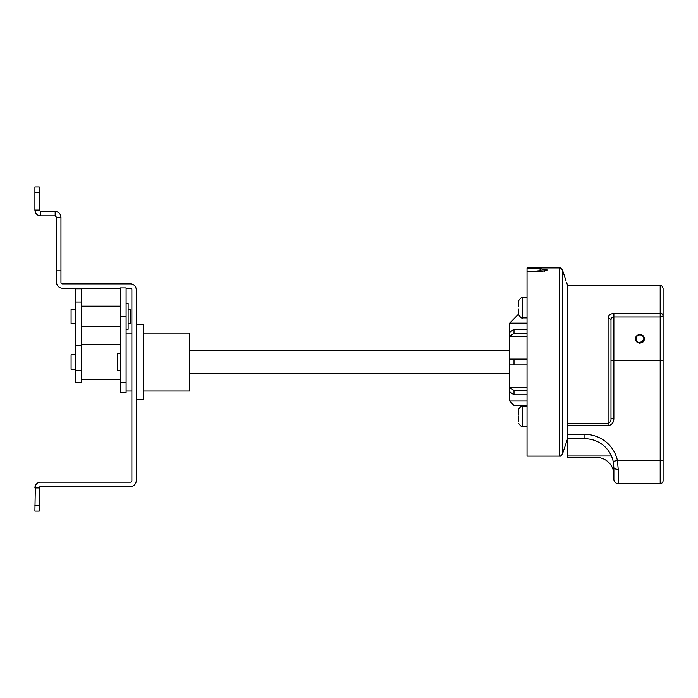 <?xml version="1.0" encoding="UTF-8"?>
<svg xmlns="http://www.w3.org/2000/svg" width="698" height="698" viewBox="0 0 698 698"><rect width="100%" height="100%" fill="white"/><g stroke="black" fill="none" stroke-linecap="round" stroke-linejoin="round"><path stroke-width="1.05" d="M636.035 338.87A3.909 3.909 0 0 0 639.944 342.779A3.909 3.909 0 0 0 643.853 338.87A3.909 3.909 0 0 0 639.944 334.961A3.909 3.909 0 0 0 636.035 338.87M518.535 308.935L518.352 313.454L518.352 308.935M518.535 314.728L518.352 313.454L518.535 314.728C520.691 317.669 522.087 318.733 522.697 317.913L527.042 317.913M518.535 417.43L518.509 416.27L518.535 417.43M518.352 421.95L518.352 417.43L518.352 421.95M518.535 423.224L518.535 423.224C520.691 426.164 522.087 427.228 522.697 426.408L527.042 426.408M564.638 276.626C562.824 271.06 562.824 271.06 564.638 276.626C566.532 282.193 566.532 282.193 564.638 276.626L563.626 273.555M566.087 280.971L565.432 278.991M566.122 280.971L562.44 269.925L562.44 454.136C560.764 456.047 559.848 456.701 559.691 456.108L559.691 267.945L527.042 267.945L527.042 456.108L559.691 456.108M564.603 276.626C562.204 269.21 562.204 269.21 564.603 276.626C567.151 284.042 567.151 284.042 564.603 276.626M544.754 271.304A5.793 1.204 0 0 0 540.069 270.807A5.793 1.204 0 0 0 534.389 271.775M639.638 343.198L644.28 338.87C644.655 333.304 635.232 333.295 635.599 338.87C635.224 344.428 644.647 344.454 644.28 338.87C644.682 333.312 635.215 333.295 635.599 338.87M584.933 434.4L584.933 438.745A28.95 28.95 0 0 1 613.193 461.395L617.433 460.453L660.203 460.453L660.203 285.308L567.57 285.308L567.57 423.398L608.098 423.398L608.098 318.436C608.316 315.435 610.253 313.76 613.882 313.419L660.203 313.419A2.897 1.832 0 0 1 663.1 315.252L663.1 480.721A2.897 2.897 0 0 1 660.203 483.618L618.227 483.618A4.345 4.345 0 0 1 613.882 479.273L613.882 467.695L613.193 461.395A28.95 28.95 0 0 0 584.933 438.745L567.57 438.745L567.57 434.4L584.933 434.4A33.295 33.295 0 0 1 617.433 460.453L618.227 469.361A4.345 1.666 180 0 1 613.882 467.695M608.098 318.436A2.897 1.649 -0 0 1 610.994 320.085L610.994 418.311L613.882 418.311C613.874 422.421 611.945 424.89 608.098 425.719L567.57 425.719L567.57 434.4M518.535 306.623L518.483 301.021M518.535 415.118L518.483 409.517M527.042 271.775L540.069 271.775L547.302 269.995L540.069 268.765L527.042 268.765M663.1 291.825L663.1 321.499M660.203 285.308C660.919 284.575 661.879 285.534 663.1 288.204L663.1 315.252A2.897 1.745 -0 0 1 660.203 316.997L613.882 316.997L613.882 418.311M567.57 425.719L567.57 423.398M613.882 476.376L613.882 474.797A17.371 17.371 0 0 0 596.52 457.434L567.57 457.434L567.57 438.745L562.44 454.136M613.516 463.053L613.76 465.016M608.098 425.719L608.098 423.398C610.244 422.465 611.212 420.772 610.994 418.311M610.994 320.085C611.047 318.262 612.006 317.232 613.882 316.997L613.882 313.419M660.203 483.618A2.897 2.897 0 0 0 663.1 480.721A2.897 2.897 0 0 1 660.203 483.618L660.203 460.453L663.1 460.453M611.413 455.986L567.57 455.986M527.042 401.001L509.671 401.001L514.007 405.451L527.042 405.451M509.671 401.001L509.671 387.538L527.042 387.538M509.671 387.617L514.007 390.688L514.007 394.78L527.042 394.78M514.007 394.78L509.671 391.709M514.007 390.688L527.042 390.688M509.671 387.538L509.671 359.13L527.042 359.13M514.007 359.13L514.007 364.923L527.042 364.923M514.007 364.923L509.671 364.923M509.671 359.13L509.671 336.515L527.042 336.515M514.007 333.365L509.671 336.436L509.671 332.344L514.007 329.273L514.007 333.365L527.042 333.365M514.007 329.273L527.042 329.273M509.671 332.344L509.671 323.191L527.042 323.191M509.671 323.191L518.422 314.257M518.535 409.325L518.535 409.325C520.691 406.384 522.087 405.32 522.697 406.14L522.697 426.408M518.535 300.829L518.535 300.829C520.691 297.889 522.087 296.825 522.697 297.645L522.697 317.913M136.223 399.657L143.456 399.657L143.456 324.396L136.223 324.396M143.456 390.976L189.777 390.976L189.777 333.077L143.456 333.077M509.671 350.448L189.777 350.448M509.671 373.605L189.777 373.605M128.118 323.392L130.43 323.392L130.43 309.205L128.118 309.205M126.094 303.272L128.118 303.272L128.118 329.325L126.094 329.325M120.3 316.805L120.3 392.424L126.094 392.424L126.094 287.916L120.3 287.916L120.3 316.805L126.094 316.805M75.428 302.025L75.428 382.295L81.221 382.295L81.221 288.789L75.428 288.789L75.428 302.025L81.221 302.025M75.428 323.392L71.083 323.392L71.083 309.205L75.428 309.205M75.428 369.268L71.083 369.268L71.083 354.793L75.428 354.793M35.354 485.703L34.9 511.119L39.245 511.119L39.245 487.954L34.9 487.954A5.793 5.793 0 0 1 40.693 482.17L130.43 482.17A1.448 1.448 0 0 0 131.878 480.721L131.878 289.653A1.448 1.448 0 0 0 130.43 288.204L126.094 288.204M39.245 487.954A1.448 1.448 0 0 1 40.693 486.506L130.43 486.506A5.793 5.793 0 0 0 136.223 480.721L136.223 289.653A5.793 5.793 0 0 0 130.43 283.868L62.401 283.868A1.448 1.448 0 0 1 60.953 282.42L60.953 217.279A5.793 5.793 0 0 0 55.168 211.494L55.168 215.83L40.693 215.83L40.693 211.494L39.245 210.046L34.9 210.046L34.9 186.881L39.245 186.881L39.245 210.046M40.693 211.494L55.168 211.494C58.684 211.834 60.613 213.763 60.953 217.279L56.608 217.279L56.608 282.42A5.793 5.793 0 0 0 62.401 288.204L120.3 288.204M56.608 270.833L60.953 270.833M56.608 217.279L55.168 215.83M40.693 215.83C37.177 215.49 35.24 213.562 34.9 210.046L35.345 212.279A5.793 5.793 0 0 0 40.693 215.83M120.3 370.708L117.404 370.708L117.404 353.345L120.3 353.345M663.1 360.526L610.994 360.526M618.227 469.361L618.227 483.618M540.069 270.807L540.069 268.765M75.428 345.292L81.221 345.292M34.9 505.631L39.245 505.631M34.9 192.474L39.245 192.474M120.3 382.181L126.094 382.181M75.428 382.216L81.221 382.216M75.428 370.341L81.221 370.341M567.57 285.308L566.601 282.42M559.691 267.945C559.848 267.351 560.764 268.006 562.44 269.925M522.697 297.645L527.042 297.645M522.697 406.14L527.042 406.14M126.094 390.976L131.878 390.976M120.3 326.437L81.221 326.437M81.221 379.398L120.3 379.398M126.094 333.077L131.878 333.077M81.221 344.655L120.3 344.655M120.3 306.169L81.221 306.169"/></g></svg>
